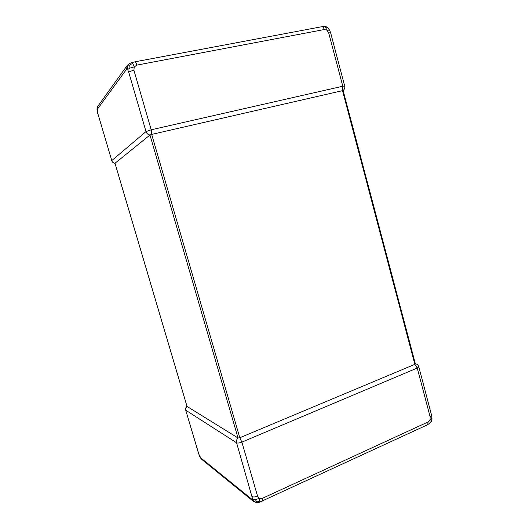<?xml version="1.0" encoding="UTF-8"?>
<svg xmlns="http://www.w3.org/2000/svg" width="529" height="529" viewBox="0 0 529 529"><rect width="100%" height="100%" fill="white"/><g stroke="black" fill="none" stroke-linecap="round" stroke-linejoin="round"><path stroke-width="0.79" d="M128.765 72.328L127.595 69.524L126.603 69.18L97.362 109.225L97.819 113.477L111.784 160.571L146.011 131.589L128.765 72.328C129.572 71.547 131.298 70.873 133.93 70.304L151.201 129.79L342.792 86.234L328.681 32.838L326.982 30.186L324.244 29.545L136.905 65.107L134.207 66.919L133.93 70.304M343.07 90.532L151.691 134.412L149.965 135.007L115.005 163.256C113.404 163.005 112.333 162.105 111.784 160.571L97.819 113.477M328.681 32.838L330.645 32.838L344.683 86.035L342.792 86.234L342.475 90.538L414.862 364.342L415.384 363.932L343.109 90.479C344.551 89.328 345.08 87.84 344.683 86.035M327.464 27.501L327.63 27.627C326.294 26.701 325.19 26.311 324.303 26.457L327.63 27.627L329.607 30.14L326.982 30.186L325.361 27.005M324.072 26.47L321.89 26.714C322.895 26.728 323.682 27.673 324.244 29.545M329.461 30.047L327.63 27.627M129.466 63.566L127.925 65.199L129.717 65.041L129.942 68.109L134.207 66.919L132.7 63.301L129.717 65.041M127.925 65.199L127.595 69.524L129.942 68.109M97.786 113.636L97.005 108.676L97.812 106.296M97.858 106.329L97.362 109.225M97.819 106.283L127.152 65.55L126.603 69.18M127.152 65.55L129.235 63.711L131.807 62.594L132.7 63.301M131.721 62.62L134.981 61.814C135.622 61.992 136.264 63.083 136.905 65.107M329.666 30.279L330.645 32.838M187.002 406.305L115.018 163.302C113.385 163.097 112.287 162.224 111.731 160.677M255.395 499.601L252.631 499.059L236.582 442.786C236.152 440.948 236.635 439.348 238.03 437.986L149.965 135.007C148.001 134.657 146.685 133.52 146.011 131.589L151.201 129.79L151.691 134.412L239.789 437.754L241.872 442.118C239.472 443.038 237.706 443.262 236.582 442.786L185.831 410.273C185.481 408.785 185.884 407.502 187.041 406.431L238.03 437.986L239.789 437.754L414.862 364.342L417.242 368.039L241.872 442.118L257.55 496.116L259.415 498.45L255.395 499.601L256.658 501.803L254.998 502.061L255.778 502.325M253.007 501.056L201.688 459.331L200.352 457.777L198.613 453.631L200.709 457.843L251.844 499.257L253.007 501.049L255.348 502.2C257.22 502.55 257.306 502.848 259.646 502.16L259.415 498.45L262.417 498.311L428.093 421.95L430.011 419.953L430.07 422.982L431.545 421.124M430.07 422.982L429.495 423.623M428.093 421.95L427.716 424.694L259.541 502.193M259.904 501.631L256.658 501.803M251.844 499.257L252.631 499.059L254.998 502.061M431.624 415.615L430.176 417.004L430.011 419.953L431.988 418.413L431.571 421.104M431.988 418.413L432.008 417.95M200.709 457.843L201.714 459.298M427.716 424.694L431.142 421.897L431.962 419.656L431.671 415.602L418.796 366.809L417.242 368.039L430.176 417.004M262.417 498.311L262.549 501.056M252.24 496.592C253.437 497.2 255.203 497.042 257.55 496.116M186.988 406.259C185.772 407.277 185.342 408.553 185.699 410.087L198.759 453.856M97.144 110.997L96.979 108.908M134.988 61.814L321.89 26.708M114.985 163.289L186.995 406.365M199.479 456.084L200.273 457.664M185.699 410.087L198.613 453.624M418.796 366.809C418.333 365.215 417.295 364.216 415.675 363.82"/></g></svg>
